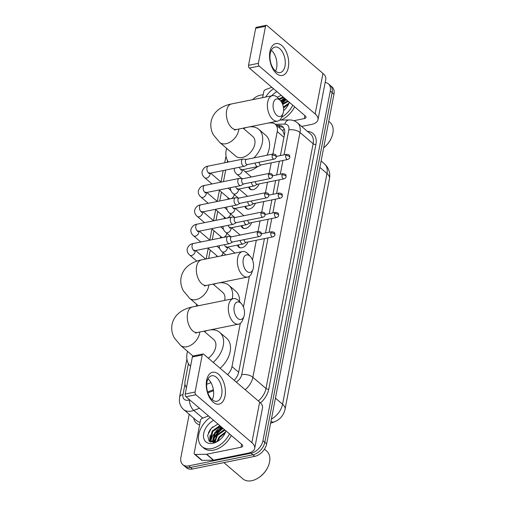 <?xml version="1.0" encoding="UTF-8"?>
<svg xmlns="http://www.w3.org/2000/svg" width="506" height="506" viewBox="0 0 506 506"><rect width="100%" height="100%" fill="white"/><g stroke="black" fill="none" stroke-linecap="round" stroke-linejoin="round"><path stroke-width="0.76" d="M247.889 241.963A6.502 4.333 130.6 0 1 241.786 247.763A6.502 4.333 130.6 0 1 238.63 247.111A6.502 4.333 130.6 0 1 237.561 245.1M251.615 222.608A6.502 4.333 130.6 0 1 245.511 228.408A6.502 4.333 130.6 0 1 242.355 227.763A6.502 4.333 130.6 0 1 241.286 225.746M255.34 203.26A6.502 4.333 130.6 0 1 249.237 209.06A6.502 4.333 130.6 0 1 246.08 208.415A6.502 4.333 130.6 0 1 245.012 206.397M259.066 183.912A6.502 4.333 130.6 0 1 252.962 189.706A6.502 4.333 130.6 0 1 249.812 189.061A6.502 4.333 130.6 0 1 248.737 187.043M284.359 135.115L282.797 130.744L275.327 124.318A12.195 8.128 -49.4 0 0 271.096 122.92L268.68 122.958M272.924 154.02L277.244 131.585A12.195 8.128 -49.4 0 0 275.327 124.318M227.586 374.668A12.195 8.128 -49.4 0 0 231.988 366.578L240.312 323.353M243.443 307.104L249.382 276.263M252.513 260.014L256.314 240.249M258.016 231.425L260.046 220.901M261.741 212.071L263.771 201.546M265.467 192.723L267.497 182.198M269.198 173.375L271.222 162.85M206.682 384.275L210.996 382.644M188.409 363.599L185.095 380.835A12.195 8.128 -49.4 0 0 186.48 387.577M227.504 160.592L227.181 162.274M225.682 170.041L223.456 181.622M221.445 192.052L219.73 200.977M217.719 211.407L215.999 220.325M213.994 230.755L212.273 239.68M210.268 250.103L208.668 258.421M227.858 199.326A6.92 4.611 130.6 0 1 228.181 197.814M224.133 218.674A6.92 4.611 130.6 0 1 224.455 217.169M220.407 238.029A6.92 4.611 130.6 0 1 220.73 236.517M216.764 256.776A6.92 4.611 130.6 0 1 216.998 255.865M325.156 82.465A12.195 8.128 130.6 0 1 328.362 83.819A12.195 8.128 130.6 0 1 330.279 91.086L262.949 440.726A12.195 8.128 130.6 0 1 251.09 453.205L188.725 465.868L190.572 467.443A12.195 8.128 130.6 0 1 184.658 466.235A12.195 8.128 130.6 0 0 190.572 467.443L252.93 454.78L190.572 467.443L192.413 469.024A12.195 8.128 130.6 0 1 186.499 467.81L182.818 464.66A12.195 8.128 130.6 0 1 180.901 457.392L189.2 414.275M262.949 440.726L264.796 442.301A12.195 8.128 130.6 0 1 252.93 454.78A12.195 8.128 130.6 0 0 264.796 442.301L332.126 92.661L264.796 442.301L266.637 443.882A12.195 8.128 130.6 0 1 254.771 456.355L192.413 469.024M328.362 83.819L330.209 85.394A12.195 8.128 130.6 0 1 332.126 92.661A12.195 8.128 130.6 0 0 330.209 85.394L332.05 86.969A12.195 8.128 130.6 0 1 333.966 94.236L266.637 443.882M210.667 442.136A16.262 10.841 130.6 0 1 210.92 440.745A16.262 10.841 130.6 0 0 210.667 442.136M210.983 440.467A16.262 10.841 130.6 0 1 213.532 434.509A16.262 10.841 130.6 0 0 210.983 440.467M215.822 431.403A16.262 10.841 130.6 0 1 221.198 426.817A16.262 10.841 130.6 0 0 215.822 431.403M280.76 100.998A16.262 10.841 130.6 0 1 284.492 98.132A16.262 10.841 130.6 0 0 280.76 100.998M252.62 99.669A12.195 8.128 130.6 0 1 260.097 95.267L263.209 94.635M188.725 465.868A12.195 8.128 130.6 0 1 182.818 464.66M212.944 441.586A16.262 10.841 130.6 0 1 223.038 428.392M282.089 103.079A16.262 10.841 130.6 0 1 286.333 99.707M280.413 155.589L284.574 133.989A12.195 8.128 -49.4 0 0 282.658 126.721A12.195 8.128 -49.4 0 0 278.426 125.317L276.529 125.349M234.17 380.297A12.195 8.128 -49.4 0 0 238.731 372.043L264.429 238.604M265.511 232.994L268.155 219.25M269.236 213.64L271.88 199.902M272.962 194.291L275.606 180.553M276.687 174.937L279.331 161.199M207.58 391.948L213.393 389.753M278.37 126.924L280.267 126.892A12.195 8.128 130.6 0 1 283.486 127.613M269.913 51.637A16.262 9.216 -101.5 0 1 281.817 45.546A16.262 9.216 -101.5 0 1 288.331 67.399A16.262 9.216 -101.5 0 1 276.434 73.49A16.262 9.216 -101.5 0 1 269.913 51.637M284.979 66.128A13.011 7.375 78.5 0 0 282.873 52.732A13.011 7.375 78.5 0 0 275.017 47.077A13.011 7.375 78.5 0 0 270.242 53.522A13.011 7.375 78.5 0 0 272.342 66.925A13.011 7.375 78.5 0 0 280.197 72.573A13.011 7.375 78.5 0 0 284.979 66.128M271.324 50.252A13.011 7.375 -101.5 0 1 276.643 67.823A13.011 7.375 -101.5 0 1 275.561 71.093M262.627 97.639L263.784 91.656A2.03 1.354 -49.4 0 1 265.467 89.657L271.798 87.272M301.665 126.43L311.234 124.489A16.262 7.875 -169.1 0 0 317.989 119.682A16.262 7.875 -169.1 0 0 315.149 113.939L259.198 66.065L249.35 68.063L305.308 115.944A4.067 1.967 10.9 0 1 306.016 117.379A4.067 1.967 10.9 0 1 304.327 118.581L293.841 120.706M317.989 119.682L325.794 79.164A16.262 7.875 -169.1 0 0 322.954 73.421L266.997 25.547A2.03 1.151 78.5 0 0 266.257 25.3A2.03 1.151 78.5 0 0 265.511 26.306L255.663 28.304A2.03 1.151 -101.5 0 1 256.409 27.299L266.257 25.3M249.35 68.063A2.03 1.151 -101.5 0 1 248.535 65.331L258.383 63.332L265.511 26.306M258.383 63.332A2.03 1.151 78.5 0 0 259.198 66.065M248.535 65.331L255.663 28.304M282.196 103.313A19.513 13.004 130.6 0 1 286.377 99.745M265.656 97.019A20.329 13.548 130.6 0 1 273.499 88.727M289.249 102.206L288.787 103.736M289.097 102.073A10.164 6.774 130.6 0 1 288.648 104.04L283.524 108.018M289.369 102.307A14.231 9.481 130.6 0 1 289.071 103.079A14.231 9.481 130.6 0 1 283.588 110.706M283.702 97.456L279.401 99.492M283.126 96.962L278.901 98.942M286.004 99.429L281.317 101.75M285.428 98.936L280.881 101.149M288.306 101.396L282.69 104.502M287.731 100.903L282.399 103.755M288.882 103.224L283.373 107.032M271.671 95.798A14.231 9.481 130.6 0 1 276.909 91.643M281.216 95.33L277.225 97.222M292.772 105.216A20.329 13.548 130.6 0 1 281.671 117.259M294.618 106.798A20.329 13.548 130.6 0 1 281.178 120.061M328.748 121.339L329.988 122.395A18.292 12.195 130.6 0 1 331.702 137.158A18.292 12.195 130.6 0 1 323.65 147.809M331.702 137.158L331.563 137.518A17.482 11.651 130.6 0 1 323.638 147.866M285.213 98.752L283.278 99.701M273.278 103.388A8.944 5.073 78.5 0 0 276.409 114.976A8.944 5.073 78.5 0 0 283.056 113.388A8.944 5.073 78.5 0 0 283.411 112.054A8.944 5.073 78.5 0 0 280.476 100.669A8.944 5.073 78.5 0 0 273.278 103.388M283.056 113.388L281.918 116.627A13.011 7.375 -101.5 0 1 277.655 121.136A13.011 7.375 -101.5 0 1 269.799 115.482A13.011 7.375 -101.5 0 1 267.693 102.079A13.011 7.375 -101.5 0 1 272.475 95.64A13.011 7.375 -101.5 0 1 278.155 98.126L280.476 100.669M234.537 130.124L236.625 129.466A13.011 7.375 78.5 0 1 228.775 123.812A13.011 7.375 78.5 0 1 226.669 110.416A13.011 7.375 78.5 0 1 231.451 103.97C226.524 104.913 222.21 106.804 218.503 109.644C214.633 112.686 212.172 116.633 211.129 121.465C210.313 126.253 211.091 130.75 213.456 134.963L219.705 142.426L235.821 156.215A13.011 8.672 -49.4 0 0 242.127 157.511A13.011 8.672 -49.4 0 0 253.392 148.201A13.011 8.672 -49.4 0 0 252.741 136.449L243.057 128.163M228.472 162.009A22.359 14.902 130.6 0 1 226.612 148.334M243.531 128.568A22.359 14.902 130.6 0 1 246.764 127.411M257.516 166.67A22.359 14.902 130.6 0 1 247.491 171.452A22.359 14.902 130.6 0 1 245.227 171.762M249.18 126.917A22.359 14.902 130.6 0 1 258.819 129.34A22.359 14.902 130.6 0 1 253.879 157.891M258.819 129.34L265.726 135.254A22.359 14.902 130.6 0 1 266.953 155.234M243.253 259.312A8.944 5.073 78.5 0 0 246.384 270.9A8.944 5.073 78.5 0 0 253.032 269.312A8.944 5.073 78.5 0 0 253.386 267.978A8.944 5.073 78.5 0 0 250.445 256.593A8.944 5.073 78.5 0 0 243.253 259.312M253.032 269.312L251.887 272.551A13.011 7.375 -101.5 0 1 247.624 277.06A13.011 7.375 -101.5 0 1 239.774 271.406A13.011 7.375 -101.5 0 1 237.668 258.003A13.011 7.375 -101.5 0 1 242.45 251.564A13.011 7.375 -101.5 0 1 248.13 254.05L250.445 256.593M196.151 306.206A22.359 14.902 130.6 0 1 196.587 304.258M213.5 284.492A22.359 14.902 130.6 0 1 216.739 283.335M224.696 300.412A13.011 8.672 -49.4 0 0 222.71 292.373L213.026 284.087M219.155 282.841A22.359 14.902 130.6 0 1 228.788 285.264A22.359 14.902 130.6 0 1 232.248 298.875M228.788 285.264L235.701 291.178A22.359 14.902 130.6 0 1 239.566 301.684M234.183 306.396A8.944 5.073 78.5 0 0 237.314 317.983A8.944 5.073 78.5 0 0 243.962 316.395A8.944 5.073 78.5 0 0 244.316 315.061A8.944 5.073 78.5 0 0 241.381 303.676A8.944 5.073 78.5 0 0 234.183 306.396M243.962 316.395L242.823 319.634A13.011 7.375 -101.5 0 1 238.56 324.144A13.011 7.375 -101.5 0 1 230.704 318.489A13.011 7.375 -101.5 0 1 228.604 305.093A13.011 7.375 -101.5 0 1 233.38 298.648A13.011 7.375 -101.5 0 1 239.066 301.133L241.381 303.676M190.585 366.268A22.359 14.902 130.6 0 1 187.517 351.347M204.437 331.575A22.359 14.902 130.6 0 1 207.669 330.418M208.289 358.153A13.011 8.672 -49.4 0 0 213.646 339.456L203.962 331.171M210.085 329.925A22.359 14.902 130.6 0 1 219.724 332.353A22.359 14.902 130.6 0 1 213.216 362.372M219.724 332.353L226.631 338.261A22.359 14.902 130.6 0 1 220.123 368.279M219.035 189.99L228.851 198.39A3.656 2.441 -49.4 0 0 230.622 198.757A3.656 2.441 -49.4 0 0 234.24 194.538M246.536 159.384L243.285 159.061A3.656 2.075 78.5 0 0 242.924 159.08A3.656 2.075 78.5 0 0 241.577 160.889A3.656 2.075 78.5 0 0 243.044 165.804A3.656 2.075 78.5 0 0 244.379 166.246A3.656 2.075 78.5 0 0 244.714 166.126L247.586 164.558M246.669 159.396A2.644 1.499 78.5 0 0 246.403 159.409A2.644 1.499 78.5 0 0 245.435 160.718A2.644 1.499 78.5 0 0 246.492 164.267A2.644 1.499 78.5 0 0 247.459 164.583L274.176 159.162C275.542 158.574 276.232 157.878 276.244 157.069A2.644 1.278 10.9 0 0 275.783 156.139A2.644 1.278 -169.1 0 0 272.152 155.291A2.644 1.499 78.5 0 0 272.576 158.011A2.644 1.499 78.5 0 0 274.176 159.162M215.309 209.339L225.126 217.738A3.656 2.441 -49.4 0 0 226.897 218.105A3.656 2.441 -49.4 0 0 230.515 213.886M242.804 178.732L239.553 178.409A3.656 2.075 78.5 0 0 239.193 178.428A3.656 2.075 78.5 0 0 237.852 180.237A3.656 2.075 78.5 0 0 239.319 185.158A3.656 2.075 78.5 0 0 240.654 185.601A3.656 2.075 78.5 0 0 240.989 185.474L243.86 183.912M242.937 178.744A2.644 1.499 78.5 0 0 242.678 178.757A2.644 1.499 78.5 0 0 241.71 180.066A2.644 1.499 78.5 0 0 242.766 183.615A2.644 1.499 78.5 0 0 243.734 183.937L270.444 178.51C271.817 177.929 272.506 177.233 272.519 176.423A2.644 1.278 10.9 0 0 272.057 175.487A2.644 1.278 -169.1 0 0 268.427 174.64A2.644 1.499 78.5 0 0 268.85 177.366A2.644 1.499 78.5 0 0 270.444 178.51M211.578 228.693L221.4 237.093A3.656 2.441 -49.4 0 0 223.171 237.453A3.656 2.441 -49.4 0 0 226.789 233.234M239.079 198.08L235.828 197.764A3.656 2.075 78.5 0 0 235.467 197.776A3.656 2.075 78.5 0 0 234.126 199.592A3.656 2.075 78.5 0 0 235.594 204.506A3.656 2.075 78.5 0 0 236.922 204.949A3.656 2.075 78.5 0 0 237.263 204.822L240.135 203.26M239.211 198.093A2.644 1.499 78.5 0 0 238.952 198.105A2.644 1.499 78.5 0 0 237.984 199.415A2.644 1.499 78.5 0 0 239.041 202.969A2.644 1.499 78.5 0 0 240.002 203.285L266.719 197.865C268.091 197.277 268.781 196.581 268.787 195.771A2.644 1.278 10.9 0 0 268.325 194.842A2.644 1.278 -169.1 0 0 264.695 193.994A2.644 1.499 78.5 0 0 265.125 196.714A2.644 1.499 78.5 0 0 266.719 197.865M207.852 248.041L217.675 256.441A3.656 2.441 -49.4 0 0 217.833 256.561M235.353 217.435L232.102 217.112A3.656 2.075 78.5 0 0 231.742 217.131A3.656 2.075 78.5 0 0 230.401 218.94A3.656 2.075 78.5 0 0 231.862 223.861A3.656 2.075 78.5 0 0 233.196 224.303A3.656 2.075 78.5 0 0 233.538 224.177L236.403 222.615M235.486 217.447A2.644 1.499 78.5 0 0 235.227 217.46A2.644 1.499 78.5 0 0 234.253 218.769A2.644 1.499 78.5 0 0 235.315 222.317A2.644 1.499 78.5 0 0 236.277 222.64L262.993 217.213C264.366 216.631 265.055 215.929 265.062 215.12A2.644 1.278 10.9 0 0 264.6 214.19A2.644 1.278 -169.1 0 0 260.969 213.342A2.644 1.499 78.5 0 0 261.4 216.062A2.644 1.499 78.5 0 0 262.993 217.213M221.293 255.859A3.656 2.441 -49.4 0 0 223.064 252.589M231.628 236.783L228.377 236.46A3.656 2.075 78.5 0 0 228.016 236.479A3.656 2.075 78.5 0 0 226.669 238.294A3.656 2.075 78.5 0 0 228.136 243.209A3.656 2.075 78.5 0 0 229.471 243.652A3.656 2.075 78.5 0 0 229.813 243.525L232.678 241.963M231.761 236.795A2.644 1.499 78.5 0 0 231.501 236.808A2.644 1.499 78.5 0 0 230.527 238.117A2.644 1.499 78.5 0 0 231.59 241.672A2.644 1.499 78.5 0 0 232.551 241.988L259.268 236.561C260.641 235.979 261.33 235.284 261.336 234.474A2.644 1.278 10.9 0 0 260.875 233.538A2.644 1.278 -169.1 0 0 257.244 232.69A2.644 1.499 78.5 0 0 257.674 235.416A2.644 1.499 78.5 0 0 259.268 236.561M249.445 186.904L249.572 187.479A6.097 4.067 -49.4 0 0 250.533 189.149A6.097 4.067 -49.4 0 0 252.039 189.807M255.113 163.033A3.656 2.075 78.5 0 0 256.605 166.139A3.656 2.075 78.5 0 0 257.94 166.582A3.656 2.075 78.5 0 0 258.275 166.455L261.147 164.893M258.964 162.249A2.644 1.499 78.5 0 0 260.052 164.602A2.644 1.499 78.5 0 0 261.02 164.918L287.737 159.491C289.103 158.909 289.793 158.214 289.805 157.404A2.644 1.278 10.9 0 0 289.343 156.474A2.644 1.278 -169.1 0 0 285.713 155.627A2.644 1.499 78.5 0 0 286.137 158.346A2.644 1.499 78.5 0 0 287.737 159.491M245.72 206.252L245.846 206.827A6.097 4.067 -49.4 0 0 246.808 208.497A6.097 4.067 -49.4 0 0 248.313 209.161M251.387 182.381A3.656 2.075 78.5 0 0 252.88 185.493A3.656 2.075 78.5 0 0 254.214 185.93A3.656 2.075 78.5 0 0 254.55 185.81L257.421 184.247M255.239 181.597A2.644 1.499 78.5 0 0 256.327 183.95A2.644 1.499 78.5 0 0 257.295 184.273L284.005 178.846C285.378 178.257 286.067 177.562 286.08 176.752A2.644 1.278 10.9 0 0 285.618 175.822A2.644 1.278 -169.1 0 0 281.987 174.975A2.644 1.499 78.5 0 0 282.411 177.695A2.644 1.499 78.5 0 0 284.005 178.846M241.988 225.6L242.121 226.176A6.097 4.067 -49.4 0 0 243.082 227.845A6.097 4.067 -49.4 0 0 244.588 228.51M247.662 201.73A3.656 2.075 78.5 0 0 249.154 204.841A3.656 2.075 78.5 0 0 250.489 205.284A3.656 2.075 78.5 0 0 250.824 205.158L253.696 203.595M251.514 200.952A2.644 1.499 78.5 0 0 252.602 203.304A2.644 1.499 78.5 0 0 253.563 203.621L280.28 198.194C281.652 197.612 282.342 196.916 282.348 196.107A2.644 1.278 10.9 0 0 281.886 195.171A2.644 1.278 -169.1 0 0 278.262 194.323A2.644 1.499 78.5 0 0 278.686 197.049A2.644 1.499 78.5 0 0 280.28 198.194M238.263 244.955L238.396 245.53A6.097 4.067 -49.4 0 0 239.357 247.2A6.097 4.067 -49.4 0 0 240.862 247.858M243.936 221.084A3.656 2.075 78.5 0 0 245.429 224.19A3.656 2.075 78.5 0 0 246.757 224.632A3.656 2.075 78.5 0 0 247.099 224.512L249.964 222.944M247.782 220.3A2.644 1.499 78.5 0 0 248.876 222.653A2.644 1.499 78.5 0 0 249.837 222.969L276.554 217.548C277.927 216.96 278.616 216.264 278.623 215.455A2.644 1.278 10.9 0 0 278.161 214.525A2.644 1.278 -169.1 0 0 274.53 213.677A2.644 1.499 78.5 0 0 274.96 216.397A2.644 1.499 78.5 0 0 276.554 217.548M240.205 240.432A3.656 2.075 78.5 0 0 241.697 243.544A3.656 2.075 78.5 0 0 243.032 243.987A3.656 2.075 78.5 0 0 243.373 243.86L246.239 242.298M244.056 239.654A2.644 1.499 78.5 0 0 245.151 242.001A2.644 1.499 78.5 0 0 246.112 242.323L272.829 236.897C274.201 236.315 274.891 235.619 274.897 234.809A2.644 1.278 10.9 0 0 274.435 233.873A2.644 1.278 -169.1 0 0 270.805 233.026A2.644 1.499 78.5 0 0 271.235 235.752A2.644 1.499 78.5 0 0 272.829 236.897M206.619 380.322A16.262 9.216 -101.5 0 1 218.522 374.231A16.262 9.216 -101.5 0 1 225.037 396.084A16.262 9.216 -101.5 0 1 213.14 402.175A16.262 9.216 -101.5 0 1 206.619 380.322M221.679 394.813A13.011 7.375 78.5 0 0 219.579 381.416A13.011 7.375 78.5 0 0 211.723 375.762A13.011 7.375 78.5 0 0 206.941 382.207A13.011 7.375 78.5 0 0 209.048 395.603A13.011 7.375 78.5 0 0 216.903 401.258A13.011 7.375 78.5 0 0 221.679 394.813M208.029 378.937A13.011 7.375 -101.5 0 1 213.349 396.508A13.011 7.375 -101.5 0 1 212.261 399.772M206.435 454.262A2.03 1.354 -49.4 0 0 206.714 454.23L213.621 460.144A2.03 1.354 130.6 0 1 213.342 460.175L206.435 454.262L195.221 454.445A2.03 1.354 -49.4 0 1 194.519 454.211A2.03 1.354 -49.4 0 1 194.196 452.996L200.49 420.341A2.03 1.354 -49.4 0 1 202.172 418.342L208.504 415.957M213.621 460.144L247.94 453.174A16.262 7.875 -169.1 0 0 254.695 448.367A16.262 7.875 -169.1 0 0 251.855 442.623L195.898 394.75L186.056 396.748L242.013 444.629A4.067 1.967 10.9 0 1 242.722 446.058A4.067 1.967 10.9 0 1 241.033 447.26L206.714 454.23M213.342 460.175L202.128 460.352A2.03 1.354 130.6 0 1 201.426 460.118L194.519 454.211M254.695 448.367L262.5 407.849A16.262 7.875 -169.1 0 0 259.66 402.106L203.703 354.232A2.03 1.151 78.5 0 0 202.963 353.985A2.03 1.151 78.5 0 0 202.217 354.991L192.369 356.989A2.03 1.151 -101.5 0 1 193.115 355.984L202.963 353.985M186.056 396.748A2.03 1.151 -101.5 0 1 185.24 394.016L195.088 392.017L202.217 354.991M195.088 392.017A2.03 1.151 78.5 0 0 195.898 394.75M185.24 394.016L192.369 356.989M264.455 449.164L266.694 451.08A18.292 12.195 130.6 0 1 268.408 465.843A18.292 12.195 130.6 0 1 257.756 478.296A18.292 12.195 130.6 0 1 251.773 480.7A18.292 12.195 130.6 0 1 242.905 478.885L223.905 462.623M213.545 442.149A18.292 12.195 130.6 0 1 214.525 439.708M213.424 440.068A19.513 13.004 130.6 0 1 223.083 428.43M229.477 433.901A20.329 13.548 130.6 0 1 211.831 448.556A20.329 13.548 130.6 0 1 201.976 446.539A20.329 13.548 130.6 0 1 210.205 417.412M231.318 435.476A20.329 13.548 130.6 0 1 213.671 450.131A20.329 13.548 130.6 0 1 203.817 448.114L201.976 446.539M225.954 430.891L225.493 432.421M225.802 430.758A10.164 6.774 130.6 0 1 225.353 432.725L219.699 437.386L217.713 441.289M226.074 430.985A14.231 9.481 130.6 0 1 225.777 431.763A14.231 9.481 130.6 0 1 217.491 441.447A14.231 9.481 130.6 0 1 212.836 443.319A14.231 9.481 130.6 0 1 203.475 435.445A14.231 9.481 130.6 0 1 213.614 420.328M217.922 424.015L211.192 428.335L207.65 435.375L209.105 441.08L214.576 442.427L217.877 441.2M220.407 426.141L212.792 431.479L210.73 439.878L211.666 441.428M219.832 425.647L212.216 430.985L210.148 439.385L211.369 441.194L213.671 442.554M211.369 441.194L216.511 441.846M222.71 428.108L215.094 433.446L213.115 442.067M222.134 427.621L214.519 432.953L212.457 441.358L212.716 441.953M225.012 430.081L217.397 435.419L215.018 442.162M224.436 429.588L216.821 434.926L214.487 442.2M225.587 431.909L219.123 436.893L216.91 441.681M268.408 465.843L268.262 466.203A17.482 11.651 130.6 0 1 258.085 478.1L257.756 478.296M221.919 427.437L219.983 428.386M210.18 435.059L209.661 441.561M209.826 437.405L209.927 441.744M212.817 426.76L210.142 429.733L208.402 432.757M282.797 130.744A12.195 7.837 -90.9 0 1 284.189 128.834M283.936 137.309L277.244 131.585M238.68 372.296L231.988 366.578M285.049 409.246A14.231 6.888 -169.1 0 0 282.563 404.224L326.99 173.52A14.231 6.888 10.9 0 1 329.476 178.542L285.049 409.246C283.67 415.293 280.128 419.499 274.41 421.865A14.231 6.749 -110.7 0 1 270.95 421.473M271.406 419.101A16.262 10.841 -49.4 0 0 282.563 404.224L275.447 398.133M319.874 167.429L326.99 173.52A16.262 10.841 -49.4 0 0 324.435 163.83L321.114 160.99M333.966 94.236L330.279 91.086M254.771 456.355L251.09 453.205M184.981 384.206L182.995 394.516A8.128 5.421 -49.4 0 0 188.219 400.17A8.128 5.421 -49.4 0 0 189.377 399.829L189.573 399.759M199.516 408.266L193.798 410.417A16.262 10.841 130.6 0 1 191.477 411.093A16.262 10.841 130.6 0 1 183.596 409.48L196.72 420.707A16.262 10.841 -49.4 0 0 200.098 422.358M202.786 418.114L193.798 410.417A8.128 3.858 -110.7 0 1 189.377 399.829M307.477 131.402A18.292 12.195 130.6 0 1 315.915 144.387L268.781 389.152A18.292 12.195 130.6 0 1 260.495 402.89M199.611 424.901A18.292 12.195 130.6 0 1 193.627 418.064M297.439 122.819A16.262 10.841 130.6 0 1 300.001 132.509L313.125 143.736A16.262 10.841 -49.4 0 0 310.57 134.046L297.439 122.819C295.08 120.858 292.335 119.897 289.204 119.935L279.729 120.086M284.024 154.855L288.831 129.903A8.128 3.934 10.9 0 1 300.001 132.509L252.867 377.274L265.992 388.5L313.125 143.736A2.03 0.987 -169.1 0 0 315.915 144.387M236.213 382.049A8.128 5.421 -49.4 0 0 241.697 374.668A8.128 3.934 10.9 0 1 252.867 377.274A16.262 10.841 130.6 0 1 245.201 389.74M258.326 400.967A16.262 10.841 -49.4 0 0 265.992 388.5A2.03 0.987 -169.1 0 0 268.781 389.152M288.831 129.903A8.128 5.421 -49.4 0 0 284.733 124.122L275.27 124.274M207.871 392.858L213.526 390.727M241.697 374.668L268.035 237.871M269.116 232.26L271.766 218.522M272.842 212.906L275.492 199.168M276.573 193.558L279.217 179.82M280.299 174.203L282.943 160.465M284.733 124.122A8.128 5.224 -90.9 0 1 289.204 119.935M186.91 359.045L179.617 396.919A8.128 3.934 10.9 0 1 182.995 394.516M280.267 126.892L278.426 125.317M315.149 113.939L322.954 73.421M304.327 118.581L304.903 115.596M281.943 102.8A16.262 10.841 130.6 0 1 286.105 99.511M219.705 142.426A13.011 8.672 -49.4 0 0 226.011 143.717A13.011 8.672 -49.4 0 0 238.661 130.409A13.011 8.672 -49.4 0 0 238.851 129.017M198.346 305.763L189.68 298.35L183.431 290.887C181.059 286.674 180.281 282.177 181.104 277.389C182.147 272.557 184.601 268.61 188.479 265.568C192.179 262.728 196.499 260.837 201.42 259.894A13.011 7.375 78.5 0 0 196.644 266.339A13.011 7.375 78.5 0 0 198.75 279.736A13.011 7.375 78.5 0 0 206.6 285.39L247.624 277.06M189.68 298.35A13.011 8.672 -49.4 0 0 195.98 299.641A13.011 8.672 -49.4 0 0 208.636 286.333A13.011 8.672 -49.4 0 0 208.826 284.941M192.988 356.022L180.61 345.434L174.368 337.97C171.996 333.758 171.218 329.261 172.034 324.479C173.077 319.64 175.538 315.7 179.409 312.651C183.115 309.817 187.429 307.926 192.356 306.978A13.011 7.375 78.5 0 0 187.574 313.423A13.011 7.375 78.5 0 0 189.68 326.825A13.011 7.375 78.5 0 0 197.536 332.474L238.56 324.144M180.61 345.434A13.011 8.672 -49.4 0 0 186.916 346.724A13.011 8.672 -49.4 0 0 199.573 333.416A13.011 8.672 -49.4 0 0 199.756 332.025M276.244 157.069C275.966 155.431 276.94 154.621 273.12 153.982A2.644 1.499 78.5 0 0 272.152 155.291M211.982 183.956L204.721 177.739A3.656 2.441 -49.4 0 0 206.492 178.106A3.656 2.441 -49.4 0 0 210.085 174.165A3.656 2.441 -49.4 0 0 210.06 173.216M204.721 177.739C202.792 176.151 201.894 174.172 202.027 171.793C203.083 168.359 205.189 166.461 208.327 166.101A3.656 2.075 78.5 0 0 206.986 167.916A3.656 2.075 78.5 0 0 206.948 168.118A3.656 2.075 78.5 0 0 207.624 171.774A3.656 2.075 78.5 0 0 209.788 173.273L208.845 173.596L209.288 172.66M272.519 176.423C272.234 174.779 273.208 173.969 269.394 173.33A2.644 1.499 78.5 0 0 268.427 174.64M208.257 203.304L200.996 197.093A3.656 2.441 -49.4 0 0 202.767 197.454A3.656 2.441 -49.4 0 0 206.359 193.513A3.656 2.441 -49.4 0 0 206.334 192.571M200.996 197.093C199.067 195.506 198.169 193.52 198.295 191.148C199.358 187.707 201.464 185.81 204.601 185.455A3.656 2.075 78.5 0 0 203.26 187.264A3.656 2.075 78.5 0 0 203.222 187.467A3.656 2.075 78.5 0 0 203.899 191.129A3.656 2.075 78.5 0 0 206.056 192.622L205.12 192.944L205.562 192.008M268.787 195.771C268.509 194.133 269.483 193.317 265.669 192.685A2.644 1.499 78.5 0 0 264.695 193.994M204.525 222.659L197.264 216.441A3.656 2.441 -49.4 0 0 199.041 216.808A3.656 2.441 -49.4 0 0 202.634 212.868A3.656 2.441 -49.4 0 0 202.609 211.919M197.264 216.441C195.341 214.854 194.443 212.874 194.57 210.496C195.632 207.062 197.732 205.164 200.876 204.803A3.656 2.075 78.5 0 0 199.528 206.619A3.656 2.075 78.5 0 0 199.497 206.815A3.656 2.075 78.5 0 0 200.174 210.477A3.656 2.075 78.5 0 0 202.33 211.976L201.394 212.292L201.837 211.363M265.062 215.12C264.783 213.481 265.758 212.672 261.944 212.033A2.644 1.499 78.5 0 0 260.969 213.342M200.8 242.007L193.539 235.796A3.656 2.441 -49.4 0 0 195.316 236.157A3.656 2.441 -49.4 0 0 198.902 232.216A3.656 2.441 -49.4 0 0 198.883 231.267M193.539 235.796C191.616 234.208 190.718 232.222 190.844 229.844C191.907 226.41 194.007 224.512 197.15 224.152A3.656 2.075 78.5 0 0 195.803 225.967A3.656 2.075 78.5 0 0 195.771 226.169A3.656 2.075 78.5 0 0 196.448 229.832A3.656 2.075 78.5 0 0 198.605 231.324L197.669 231.647L198.112 230.711M261.336 234.474C261.058 232.836 262.032 232.02 258.218 231.381A2.644 1.499 78.5 0 0 257.244 232.69M196.809 261.134L189.813 255.144A3.656 2.441 -49.4 0 0 191.584 255.511A3.656 2.441 -49.4 0 0 195.177 251.571A3.656 2.441 -49.4 0 0 195.158 250.622M189.813 255.144C187.89 253.557 186.986 251.577 187.119 249.199C188.181 245.764 190.281 243.867 193.425 243.506A3.656 2.075 78.5 0 0 192.078 245.315A3.656 2.075 78.5 0 0 192.046 245.518A3.656 2.075 78.5 0 0 192.723 249.18A3.656 2.075 78.5 0 0 194.88 250.679L193.943 250.995L194.386 250.059M289.805 157.404C289.527 155.766 290.501 154.95 286.681 154.317A2.644 1.499 78.5 0 0 285.713 155.627M242.026 178.656L236.922 174.292A3.656 2.441 -49.4 0 0 238.693 174.652A3.656 2.441 -49.4 0 0 242.285 170.712A3.656 2.441 -49.4 0 0 242.266 169.763M239.382 167.265A3.656 2.075 78.5 0 0 241.988 169.82L257.94 166.582M286.08 176.752C285.795 175.114 286.769 174.304 282.955 173.666A2.644 1.499 78.5 0 0 281.987 174.975M238.294 198.004L233.196 193.64A3.656 2.441 -49.4 0 0 234.967 194.007A3.656 2.441 -49.4 0 0 238.56 190.066A3.656 2.441 -49.4 0 0 238.541 189.117M235.657 186.613A3.656 2.075 78.5 0 0 238.263 189.174L254.214 185.93M282.348 196.107C282.07 194.468 283.044 193.653 279.23 193.014A2.644 1.499 78.5 0 0 278.262 194.323M234.569 217.359L229.471 212.988A3.656 2.441 -49.4 0 0 231.242 213.355A3.656 2.441 -49.4 0 0 234.835 209.414A3.656 2.441 -49.4 0 0 234.809 208.466M231.931 205.961A3.656 2.075 78.5 0 0 234.537 208.523L250.489 205.284M278.623 215.455C278.344 213.817 279.318 213.007 275.504 212.368A2.644 1.499 78.5 0 0 274.53 213.677M230.844 236.707L225.746 232.343A3.656 2.441 -49.4 0 0 227.517 232.703A3.656 2.441 -49.4 0 0 231.109 228.763A3.656 2.441 -49.4 0 0 231.084 227.82M228.206 225.315A3.656 2.075 78.5 0 0 230.806 227.871L246.757 224.632M274.897 234.809C274.619 233.165 275.593 232.355 271.779 231.716A2.644 1.499 78.5 0 0 270.805 233.026M225.815 254.942L222.014 251.691A3.656 2.441 -49.4 0 0 223.791 252.058A3.656 2.441 -49.4 0 0 227.384 248.117A3.656 2.441 -49.4 0 0 227.358 247.168M224.481 244.664A3.656 2.075 78.5 0 0 227.08 247.225L243.032 243.987M251.855 442.623L259.66 402.106M241.033 447.26L241.609 444.281M195.221 454.445L202.128 460.352M212.811 441.042A16.262 10.841 130.6 0 1 222.811 428.196M329.476 178.542C330.462 172.818 328.78 167.91 324.435 163.83M274.41 421.865L270.596 423.301M179.617 396.919L179.371 400.796C179.238 401.903 180.326 406.875 183.596 409.48M226.005 156.038L224.708 162.774M223.209 170.547L220.995 182.04M219.408 190.307L217.27 201.388M215.682 209.661L213.545 220.742M211.951 229.009L209.819 240.091M208.225 248.357L206.195 258.927M236.625 129.466L277.655 121.136M231.451 103.97L272.475 95.64M201.42 259.894L242.45 251.564M204.506 286.048L206.6 285.39M192.356 306.978L233.38 298.648M195.442 333.131L197.536 332.474M228.415 198.017L228.668 199.162M209.788 173.273L244.379 166.246M230.862 190.484L228.13 188.143M221.078 182.109L210.566 173.115M208.327 166.101L242.924 159.08M273.12 153.982L246.403 159.409M224.689 217.365L224.942 218.51M206.056 192.622L240.654 185.601M227.137 209.832L224.405 207.492M217.352 201.458L206.84 192.463M204.601 185.455L239.193 178.428M269.394 173.33L242.678 178.757M220.964 236.719L221.217 237.858M202.33 211.976L236.922 204.949M223.412 229.18L220.679 226.846M213.627 220.806L203.115 211.818M200.876 204.803L235.467 197.776M265.669 192.685L238.952 198.105M217.232 256.068L217.365 256.656M198.605 231.324L233.196 224.303M219.686 248.535L216.947 246.194M209.895 240.16L199.389 231.166M197.15 224.152L231.742 217.131M261.944 212.033L235.227 217.46M194.88 250.679L229.471 243.652M205.619 259.04L195.664 250.521M193.425 243.506L228.016 236.479M258.218 231.381L231.501 236.808M250.533 189.149L251.223 189.731M234.234 168.308L234.227 168.34C234.095 170.718 234.999 172.704 236.922 174.292M251.343 176.999L242.772 169.662M241.988 169.82L241.052 170.142L241.495 169.206M286.681 154.317L276.289 156.424M246.808 208.497L247.491 209.086M230.502 187.663L230.502 187.694C230.369 190.073 231.267 192.052 233.196 193.64M247.617 196.347L239.041 189.01M238.263 189.174L237.327 189.491L237.769 188.555M282.955 173.666L272.557 175.778M243.082 227.845L243.765 228.434M226.777 207.011L226.777 207.043C226.644 209.421 227.542 211.407 229.471 212.988M243.892 215.701L235.315 208.364M234.537 208.523L233.595 208.845L234.038 207.909M279.23 193.014L268.831 195.126M239.357 247.2L240.04 247.788M223.051 226.359L223.045 226.397C222.918 228.775 223.816 230.755 225.746 232.343M240.167 235.05L231.59 227.713M230.806 227.871L229.869 228.193L230.312 227.257M275.504 212.368L265.106 214.481M219.326 245.714L219.319 245.745C219.193 248.123 220.091 250.103 222.014 251.691M234.91 253.095L227.864 247.067M227.08 247.225L226.144 247.542L226.587 246.612M271.779 231.716L261.381 233.829"/></g></svg>
